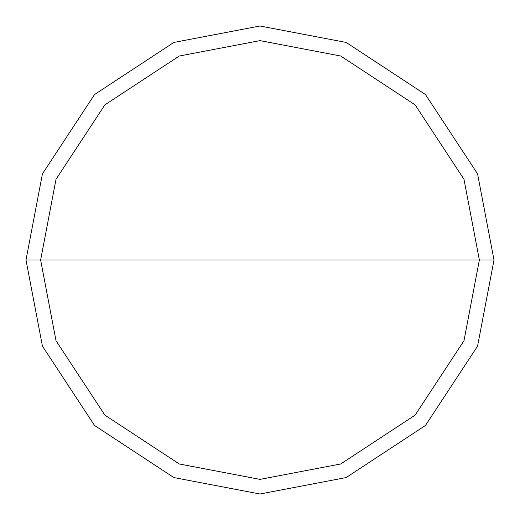 <?xml version="1.0" encoding="UTF-8"?>
<svg xmlns="http://www.w3.org/2000/svg" width="520" height="520" viewBox="0 0 520 520"><rect width="100%" height="100%" fill="white"/><g stroke="black" fill="none" stroke-linecap="round" stroke-linejoin="round"><path stroke-width="0.78" d="M40.625 260L56.03 179.25L104.877 104.877L179.25 56.03L260 40.625L340.75 56.03L415.123 104.877L463.97 179.25L479.375 260L40.625 260L56.03 340.75L104.877 415.123L179.25 463.97L260 479.375L340.75 463.97L415.123 415.123L463.97 340.75L479.375 260L494 260L477.568 346.132L425.464 425.464L346.132 477.568L260 494L173.869 477.568L94.536 425.464L42.432 346.132L26 260L42.432 346.132L94.536 425.464L173.869 477.568L260 494L346.132 477.568L425.464 425.464L477.568 346.132L494 260L477.568 173.869L425.464 94.536L346.132 42.432L260 26L173.869 42.432L94.536 94.536L42.432 173.869L26 260L479.375 260L463.97 340.75L415.123 415.123L340.75 463.97L260 479.375L179.25 463.97L104.877 415.123L56.03 340.75L40.625 260L26 260L42.432 173.869L94.536 94.536L173.869 42.432L260 26L346.132 42.432L425.464 94.536L477.568 173.869L494 260L479.375 260L463.97 179.25L415.123 104.877L340.75 56.03L260 40.625L179.25 56.03L104.877 104.877L56.03 179.25L40.625 260"/></g></svg>
